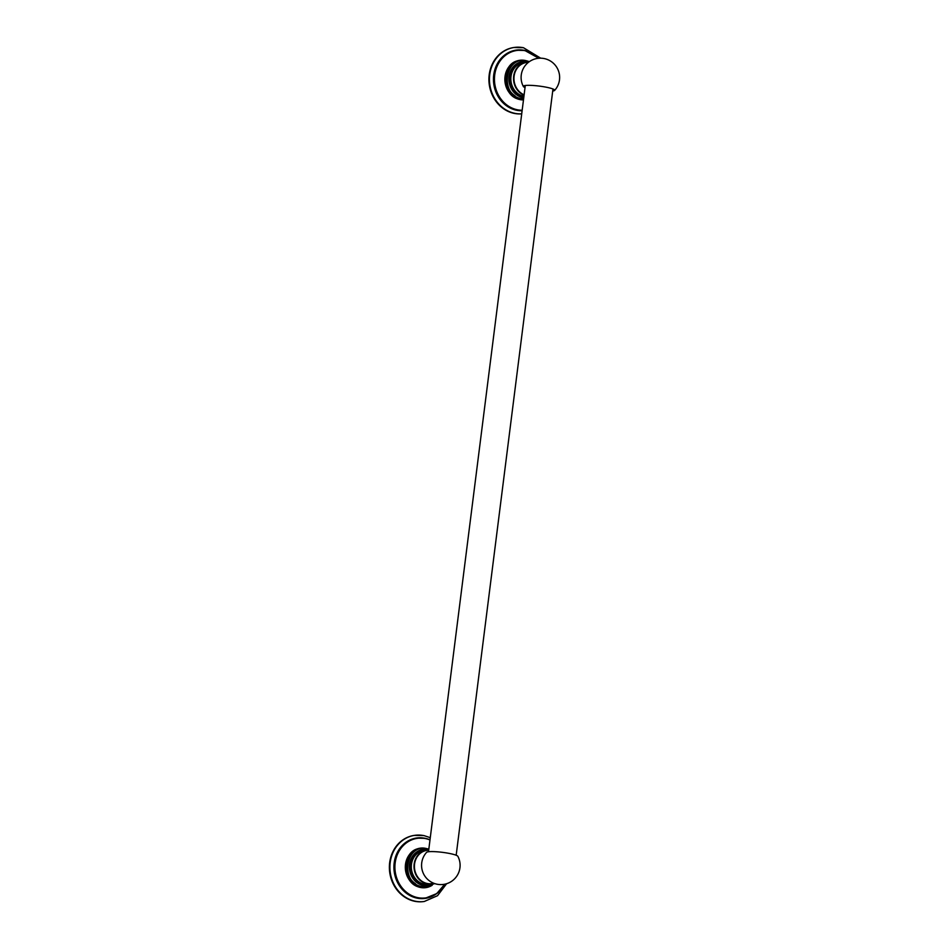 <?xml version="1.0" encoding="UTF-8"?>
<svg xmlns="http://www.w3.org/2000/svg" width="949" height="949" viewBox="0 0 949 949"><rect width="100%" height="100%" fill="white"/><g stroke="black" fill="none" stroke-linecap="round" stroke-linejoin="round"><path stroke-width="1.42" d="M514.038 47.486A33.417 29.561 81.8 0 0 513.777 47.521A33.417 29.561 81.8 0 0 488.913 79.787A33.417 29.561 81.8 0 0 514.394 113.429A33.417 29.561 81.8 0 0 521.713 113.844A33.417 29.561 81.8 0 1 514.927 113.346A33.417 29.561 81.8 0 1 489.435 79.716A33.417 29.561 81.8 0 1 514.299 47.45A33.417 29.561 81.8 0 1 523.219 47.687M524.56 60.57A19.727 17.45 81.8 0 0 519.661 60.499A19.727 17.45 81.8 0 0 504.975 79.55A19.727 17.45 81.8 0 0 520.028 99.42A19.727 17.45 81.8 0 0 523.504 99.716L520.04 99.42C500.728 96.857 500.396 62.005 519.661 60.499M522.674 60.582A19.49 17.236 -98.2 0 0 519.815 60.724A19.49 17.236 -98.2 0 0 505.307 79.538A19.49 17.236 -98.2 0 0 520.182 99.159A19.49 17.236 81.8 0 0 523.54 99.455A19.49 17.236 -98.2 0 1 520.064 99.182A19.49 17.236 -98.2 0 1 505.188 79.562A19.49 17.236 -98.2 0 1 519.696 60.736A19.49 17.236 -98.2 0 1 519.755 60.724M515.058 95.837A18.268 16.157 -98.2 0 1 510.894 66.964M527.976 61.626A18.268 16.157 81.8 0 1 529.02 61.875L527.964 61.626A18.268 16.157 81.8 0 0 523.077 61.495L522.496 61.578A18.268 16.157 -98.2 0 0 508.901 79.206A18.268 16.157 -98.2 0 0 522.84 97.593A18.268 16.157 81.8 0 0 523.753 97.747M552.709 91.033A15.813 2.195 -172.8 0 0 552.899 91.009A15.813 2.195 -172.8 0 0 554.596 90.452A15.813 2.195 -172.8 0 0 554.691 90.25A15.813 2.195 -172.8 0 0 546.304 87.213A15.813 2.195 -172.8 0 0 525.117 85.517A15.813 2.195 -172.8 0 0 523.314 86.276A15.813 2.195 -172.8 0 0 523.362 86.501A15.813 2.195 -172.8 0 0 525.046 87.545M428.307 851.775A15.813 2.195 7.2 0 1 449.506 853.471A15.813 2.195 7.2 0 1 457.845 856.283A19.265 19.265 0 0 1 437.098 884.231A19.265 19.265 0 0 1 426.611 852.332A15.813 2.195 7.2 0 1 428.307 851.775M428.462 885.559A18.268 16.157 -98.2 0 1 428.177 885.607A18.268 16.157 -98.2 0 1 423.301 885.476A18.268 16.157 81.8 0 1 409.375 867.089A18.268 16.157 81.8 0 1 422.969 849.462A18.268 16.157 81.8 0 1 423.254 849.414M423.147 848.465A19.49 17.236 81.8 0 0 420.277 848.608A19.49 17.236 81.8 0 0 405.769 867.422A19.49 17.236 81.8 0 0 420.644 887.042A19.49 17.236 -98.2 0 0 425.84 887.185L425.733 887.208A19.49 17.236 -98.2 0 1 420.526 887.066A19.49 17.236 -98.2 0 1 405.662 867.445A19.49 17.236 -98.2 0 1 420.17 848.62A19.49 17.236 -98.2 0 1 420.229 848.608M428.628 886.508A19.49 17.236 -98.2 0 1 425.84 887.185M415.52 883.721A18.268 16.157 -98.2 0 1 411.356 854.847M425.033 848.453A19.727 17.45 81.8 0 0 420.134 848.382A19.727 17.45 81.8 0 0 405.448 867.433A19.727 17.45 81.8 0 0 420.502 887.303A19.727 17.45 81.8 0 0 425.769 887.445A19.727 17.45 81.8 0 0 430.443 885.986M414.511 835.369A33.417 29.561 81.8 0 0 414.238 835.405A33.417 29.561 81.8 0 0 389.375 867.671A33.417 29.561 81.8 0 0 414.867 901.313A33.417 29.561 81.8 0 0 423.776 901.55A33.417 29.561 81.8 0 0 424.037 901.514M525.865 50.712A30.498 26.975 81.8 0 0 524.299 50.344A30.498 26.975 81.8 0 0 493.717 75.007A30.498 26.975 81.8 0 0 516.719 110.286A30.498 26.975 81.8 0 0 522.104 110.736M516.493 50.285A30.297 26.797 81.8 0 0 516.292 50.309A30.297 26.797 81.8 0 0 493.741 79.574A30.297 26.797 81.8 0 0 516.849 110.06A30.297 26.797 81.8 0 0 522.14 110.523M524.785 50.475A30.297 26.797 -98.2 0 1 538.771 58.245L524.797 50.475L516.707 50.25A30.297 26.797 -98.2 0 1 524.785 50.475M522.14 110.464A30.297 26.797 -98.2 0 1 517.264 110.001A30.297 26.797 -98.2 0 1 494.156 79.514A30.297 26.797 -98.2 0 1 516.707 50.25L516.292 50.309M522.175 110.238A30.071 26.608 -98.2 0 1 517.395 109.776A30.071 26.608 -98.2 0 1 494.714 74.995A30.071 26.608 -98.2 0 1 524.856 50.677A30.071 26.608 -98.2 0 1 538.617 58.257M526.493 60.807A19.929 17.628 81.8 0 0 525.011 60.439A19.929 17.628 81.8 0 0 505.022 76.561A19.929 17.628 81.8 0 0 520.052 99.609A19.929 17.628 81.8 0 0 523.48 99.906M527.964 61.626L523.077 61.495A18.268 16.157 81.8 0 0 509.483 79.123A18.268 16.157 81.8 0 0 523.421 97.51A18.268 16.157 81.8 0 0 523.777 97.581M528.842 62.005A18.043 15.955 81.8 0 0 528.024 61.827A18.043 15.955 81.8 0 0 509.933 76.418A18.043 15.955 81.8 0 0 523.54 97.284A18.043 15.955 81.8 0 0 523.801 97.332M523.872 96.81A17.521 15.492 -98.2 0 1 510.396 76.513A17.521 15.492 -98.2 0 1 526.802 62.16M523.931 96.312A17.082 15.113 -98.2 0 1 510.989 76.561A17.082 15.113 -98.2 0 1 523.551 62.622L526.232 62.231A17.082 15.113 81.8 0 0 513.67 76.169A17.082 15.113 81.8 0 0 524.073 95.185M528.712 62.112A17.082 15.113 81.8 0 0 526.232 62.231L528.712 62.1M528.403 62.349A16.797 14.864 81.8 0 0 514.109 76.193A16.797 14.864 81.8 0 0 524.121 94.805M428.687 850.233A16.797 14.864 81.8 0 0 414.571 864.076A16.797 14.864 81.8 0 0 433.634 883.199M428.723 849.984A17.082 15.113 81.8 0 0 426.706 850.114A17.082 15.113 81.8 0 0 414.144 864.053A17.082 15.113 81.8 0 0 431.581 883.922A17.082 15.113 81.8 0 0 433.99 883.341L428.889 884.314A17.082 15.113 -98.2 0 1 411.451 864.444A17.082 15.113 -98.2 0 1 424.013 850.506L428.723 849.972M432.139 883.827A17.521 15.492 -98.2 0 1 416.706 880.85A17.521 15.492 -98.2 0 1 410.87 864.397A17.521 15.492 -98.2 0 1 427.275 850.043M428.746 849.758A18.043 15.955 81.8 0 0 428.485 849.711A18.043 15.955 81.8 0 0 410.407 864.302A18.043 15.955 81.8 0 0 424.013 885.168A18.043 15.955 81.8 0 0 434.144 883.4M428.45 849.509A18.268 16.157 81.8 0 1 428.77 849.58L428.426 849.509A18.268 16.157 81.8 0 0 423.539 849.379A18.268 16.157 81.8 0 0 409.944 867.006A18.268 16.157 81.8 0 0 423.883 885.393A18.268 16.157 81.8 0 0 428.758 885.524A18.268 16.157 81.8 0 0 434.345 883.472L428.177 885.607M426.955 848.691A19.929 17.628 81.8 0 0 425.472 848.323A19.929 17.628 81.8 0 0 405.484 864.444A19.929 17.628 81.8 0 0 420.526 887.493A19.929 17.628 81.8 0 0 432.222 885.227M444.583 884.231A30.071 26.608 -98.2 0 1 417.857 897.659A30.071 26.608 -98.2 0 1 395.175 862.878A30.071 26.608 -98.2 0 1 425.33 838.56A30.071 26.608 -98.2 0 1 429.992 839.96M425.259 838.358A30.297 26.797 -98.2 0 1 430.004 839.806L425.271 838.358L417.169 838.133A30.297 26.797 -98.2 0 1 425.259 838.358M444.725 884.207A30.297 26.797 -98.2 0 1 425.816 898.11A30.297 26.797 -98.2 0 1 417.738 897.884A30.297 26.797 -98.2 0 1 394.618 867.398A30.297 26.797 -98.2 0 1 417.169 838.133L416.753 838.192A30.297 26.797 81.8 0 0 394.203 867.457A30.297 26.797 81.8 0 0 417.323 897.944A30.297 26.797 81.8 0 0 425.401 898.169A30.297 26.797 81.8 0 0 425.603 898.134M426.338 838.596A30.498 26.975 81.8 0 0 424.761 838.228A30.498 26.975 81.8 0 0 394.179 862.89A30.498 26.975 81.8 0 0 417.192 898.169A30.498 26.975 81.8 0 0 434.476 895.085M423.681 835.571A33.417 29.561 81.8 0 0 414.772 835.334A33.417 29.561 81.8 0 0 389.897 867.6A33.417 29.561 81.8 0 0 415.389 901.23A33.417 29.561 81.8 0 0 424.31 901.479L437.536 895.69L446.599 883.721M513.777 47.521L523.433 47.699L540.705 58.186M523.599 98.981L521.63 98.708C499.376 95.458 504.571 55.469 526.754 60.855L529.4 61.614M554.596 90.452A19.265 19.265 0 0 0 544.109 58.553A19.265 19.265 0 0 0 523.362 86.501M525.295 85.493L428.497 851.739M552.97 88.981L456.172 855.239M428.426 849.509L422.969 849.462M434.784 883.626L422.091 886.591C399.849 883.341 405.033 843.364 427.216 848.738L428.829 849.141M420.134 848.382C400.858 849.889 401.19 884.741 420.514 887.303L425.769 887.445M444.749 884.195L436.754 893.59L425.401 898.169M430.277 837.659L423.906 835.583L414.238 835.405"/></g></svg>
